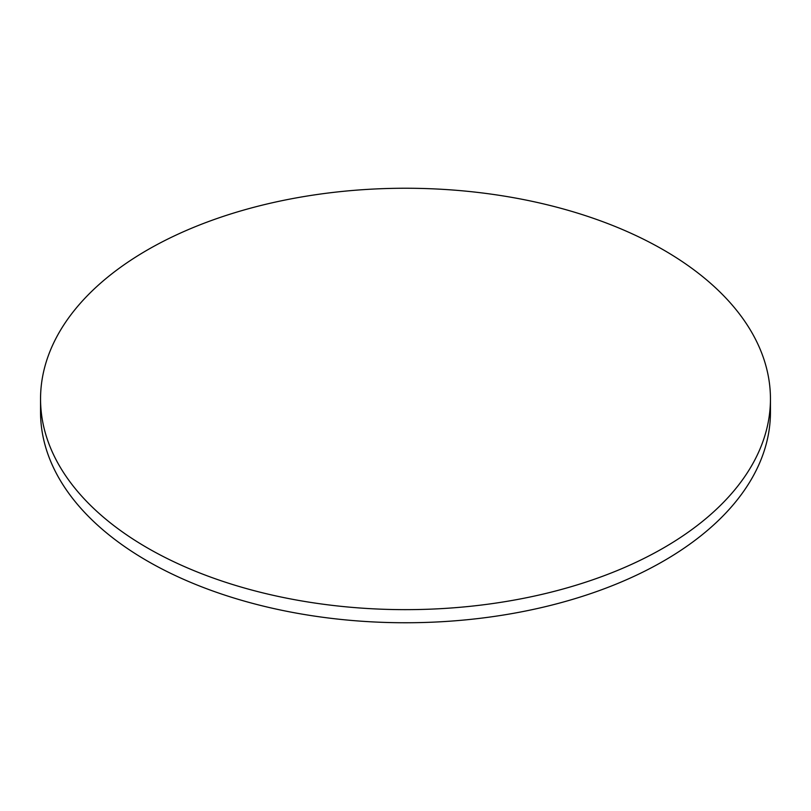 <?xml version="1.0" encoding="UTF-8"?>
<svg xmlns="http://www.w3.org/2000/svg" width="811" height="811" viewBox="0 0 811 811"><rect width="100%" height="100%" fill="white"/><g stroke="black" fill="none" stroke-linecap="round" stroke-linejoin="round"><path stroke-width="1.22" d="M147.44 547.932A364.95 210.698 0 0 0 545.164 593.611A364.95 210.698 0 0 0 770.45 398.941A364.95 210.698 0 0 0 663.56 249.96A364.95 210.698 0 0 0 265.836 204.281A364.95 210.698 0 0 0 40.55 398.941A364.95 210.698 0 0 0 147.44 547.932M40.55 398.941L40.55 412.059A364.95 210.698 0 0 0 147.44 561.04A364.95 210.698 0 0 0 545.164 606.719A364.95 210.698 0 0 0 770.45 412.059L770.45 398.941"/></g></svg>
